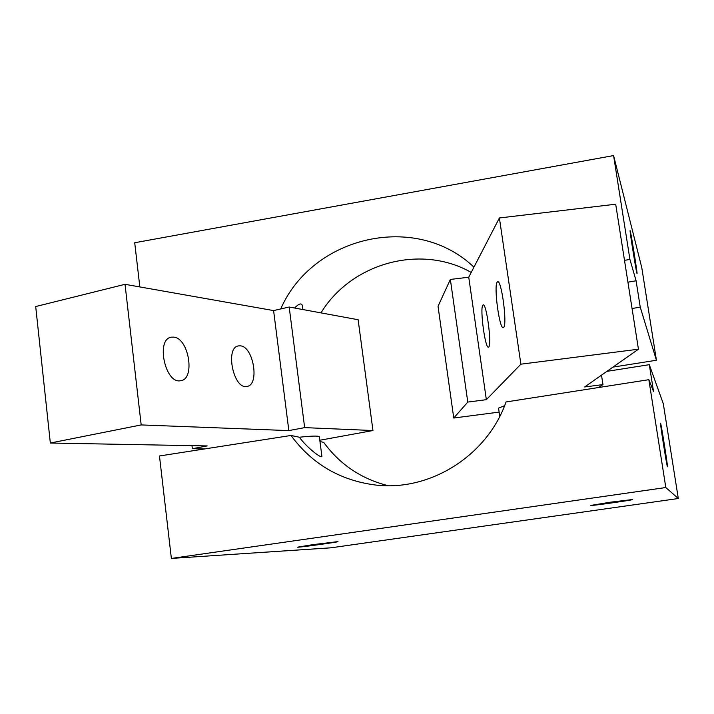 <?xml version="1.0" encoding="UTF-8"?>
<svg xmlns="http://www.w3.org/2000/svg" width="714" height="714" viewBox="0 0 714 714"><rect width="100%" height="100%" fill="white"/><g stroke="black" fill="none" stroke-linecap="round" stroke-linejoin="round"><path stroke-width="1.07" d="M636.915 273.266C635.942 270.249 629.364 229.06 630.123 230.684C630.578 230.211 637.763 274.836 637.022 273.551L636.915 273.266M667.438 466.76C666.921 466.929 659.79 421.849 660.539 423.17C660.95 422.304 668.152 467.697 667.456 466.777L667.438 466.76M321.88 456.184L321.898 456.407C321.586 459.004 306.261 447.044 299.398 437.236C311.375 435.924 318.025 435.736 319.354 436.682L319.363 436.789M294.579 308.02C298.8 303.664 301.388 302.825 302.361 305.494L302.433 305.976M319.988 441.573L323.701 442.359C339.9 464.519 361.4 478.969 388.202 485.699M291.017 435.469L159.472 455.978L171.369 558.428L331.082 547.799L678.3 498.515L663.306 403.749L649.312 364.675L653.515 391.406L648.847 379.687L506.039 401.955C487.189 456.041 429.355 492.062 374.627 484.913C339.605 480.156 311.732 463.672 291.017 435.469L299.398 437.236M624.5 260.351L629.926 259.432L636.094 280.789L627.918 282.164M280.709 308.957C312.58 235.834 416.182 211.844 473.944 267.17M471.222 272.427C420.671 243.652 351.333 263.038 320.961 312.875M606.882 371.36L649.312 364.675M636.094 280.789L640.244 307.154L632.051 308.502M200.518 449.579L200.429 448.838M648.847 379.687L665.814 487.528L678.3 498.515M139.846 286.93L134.714 242.742L613.585 155.572L629.926 259.432M665.814 487.528L171.369 558.428M610.327 502.21L632.675 499.514C633.72 499.97 590.032 506.146 590.692 505.45L610.327 502.21M312.473 544.693L337.945 541.614C339.489 541.962 297.354 547.754 297.461 547.183L312.473 544.693M612.915 367.121L656.425 360.249L641.77 267.616L613.585 155.572M640.244 307.154L656.425 360.249M173.716 337.124C188.844 338.088 195.502 379.214 180.731 380.687C165.202 384.569 155.456 338.722 171.494 337.16L173.716 337.124M240.422 345.853C253.595 346.62 259.816 385.23 246.928 386.426C233.469 389.826 224.74 347.129 238.646 345.879L240.422 345.853M125.03 284.315L35.7 306.547L50.337 443.028L141.185 424.928L125.03 284.315L273.596 310.581L289.179 307.02L358.125 319.729L372.967 430.533L319.818 440.252M204.847 448.91L192.343 448.713L207.176 445.929L50.337 443.028M192.343 448.713L191.977 445.652M141.185 424.928L288.84 430.596L304.655 427.624L289.179 307.02M304.655 427.624L372.967 430.533M288.84 430.596L273.596 310.581M497.131 282.182L497.622 281.753C501.424 279.326 507.413 324.004 503.718 327.315L503.316 327.619C499.505 329.663 493.642 286.501 497.131 282.182M482.78 305.262L483.164 304.923C486.404 302.807 491.955 344.184 488.795 346.933L488.474 347.165C485.234 348.967 479.79 308.867 482.78 305.262M498.55 408.131L504.611 405.686M467.786 402.08L486.35 399.679L520.881 364.185L638.441 349.208L615.691 204.213L499.398 217.966L468.75 277.211L450.356 279.442L438.03 306.288L453.756 418.02L467.786 402.08L450.356 279.442M520.881 364.185L499.398 217.966M486.35 399.679L468.75 277.211M499.122 412.112L453.756 418.02M638.441 349.208L584.65 386.97L602.955 384.596L601.5 375.136M602.955 384.596L598.555 387.532M302.37 305.494L302.897 309.555M319.354 436.682L321.907 456.398M498.542 408.069L499.746 416.405"/></g></svg>
